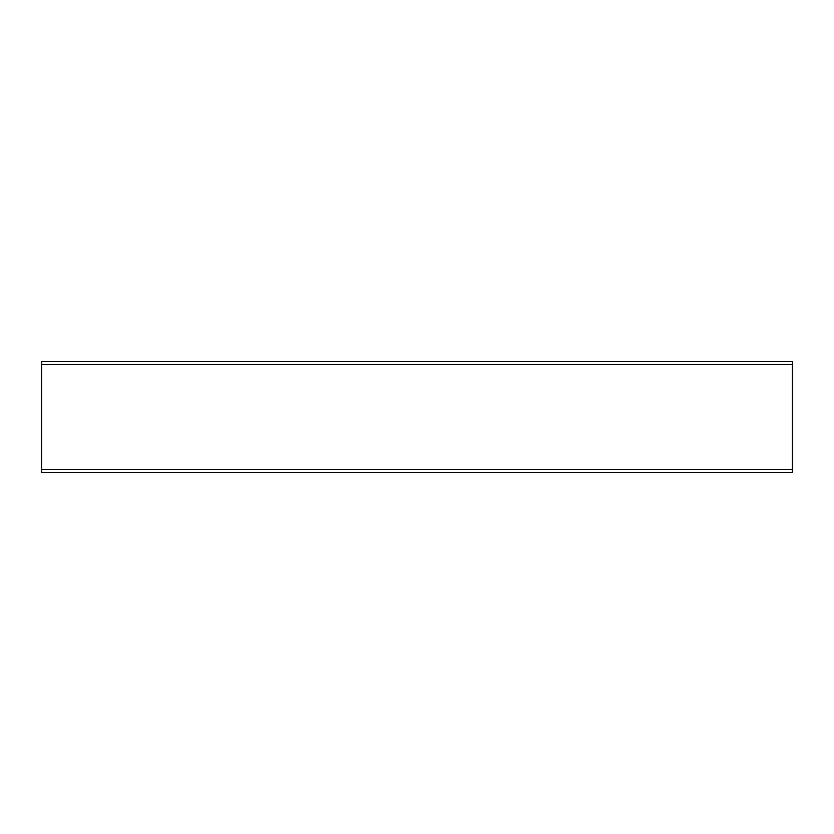 <?xml version="1.0" encoding="UTF-8"?>
<svg xmlns="http://www.w3.org/2000/svg" width="834" height="834" viewBox="0 0 834 834"><rect width="100%" height="100%" fill="white"/><g stroke="black" fill="none" stroke-linecap="round" stroke-linejoin="round"><path stroke-width="1.25" d="M41.7 364.666L41.7 472.409L792.3 472.409L792.3 361.591L41.7 361.591L41.7 364.666L792.3 364.666M41.7 469.333L792.3 469.333"/></g></svg>
